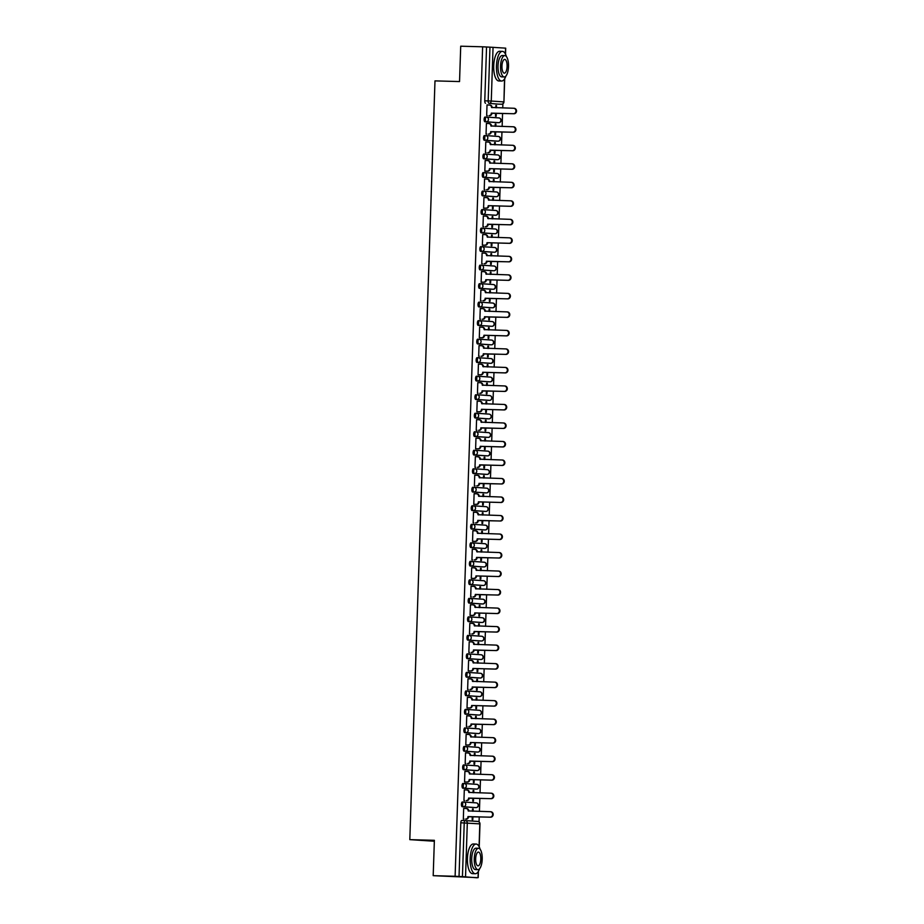 <?xml version="1.0" encoding="UTF-8"?>
<svg xmlns="http://www.w3.org/2000/svg" width="924" height="924" viewBox="0 0 924 924"><rect width="100%" height="100%" fill="white"/><g stroke="black" fill="none" stroke-linecap="round" stroke-linejoin="round"><path stroke-width="1.39" d="M462.37 801.963L462.393 801.963A2.379 0.889 91.6 0 0 462.37 801.963A2.379 0.889 91.6 0 0 461.423 804.284A2.379 0.889 91.6 0 0 462.231 806.71L463.444 806.744A2.379 0.889 -88.4 0 1 462.635 804.307A2.379 0.889 -88.4 0 1 463.582 801.997A2.379 0.889 -88.4 0 1 463.594 801.997A2.379 2.206 93.9 0 1 465.719 804.434A2.379 2.206 -86.1 0 1 463.444 806.744L475.941 807.611A2.379 2.206 -86.1 0 0 478.228 805.301A2.379 2.206 -86.1 0 0 476.103 802.864L463.767 802.009M462.993 783.46L463.005 783.46A2.379 0.889 91.6 0 0 462.993 783.46A2.379 0.889 91.6 0 0 462.035 785.77A2.379 0.889 91.6 0 0 462.843 788.207L464.056 788.23A2.379 0.889 -88.4 0 1 463.247 785.804A2.379 0.889 -88.4 0 1 464.195 783.483A2.379 0.889 -88.4 0 1 464.218 783.483A2.379 2.206 93.9 0 1 466.343 785.92A2.379 2.206 -86.1 0 1 464.056 788.23L476.565 789.096A2.379 0.889 -88.4 0 1 476.565 789.096A2.379 2.206 -86.1 0 0 476.807 784.349A2.379 2.206 -86.1 0 0 476.715 784.349L464.379 783.494M464.795 764.98L463.617 764.945A2.379 0.889 91.6 0 0 463.605 764.945A2.379 0.889 91.6 0 0 462.658 767.255A2.379 0.889 91.6 0 0 463.455 769.692L464.668 769.727A2.379 0.889 -88.4 0 1 463.86 767.29A2.379 0.889 -88.4 0 1 464.818 764.98A2.379 0.889 -88.4 0 1 464.83 764.98A2.379 2.206 93.9 0 1 466.955 767.405A2.379 2.206 -86.1 0 1 464.668 769.727L477.177 770.581A2.379 0.889 -88.4 0 1 477.188 770.581A2.379 0.889 -88.4 0 1 477.177 770.581A2.379 2.206 -86.1 0 0 477.419 765.846A2.379 2.206 -86.1 0 0 477.327 765.834L464.991 764.991M464.218 746.43L464.229 746.43A2.379 0.889 91.6 0 0 464.218 746.43A2.379 0.889 91.6 0 0 463.271 748.74A2.379 0.889 91.6 0 0 464.067 751.177L465.28 751.212A2.379 0.889 -88.4 0 1 464.483 748.775A2.379 0.889 -88.4 0 1 465.43 746.465A2.379 0.889 -88.4 0 1 465.442 746.465A2.379 2.206 93.9 0 1 467.567 748.902A2.379 2.206 -86.1 0 1 465.28 751.212L477.789 752.078A2.379 2.206 -86.1 0 0 478.031 747.331A2.379 2.206 -86.1 0 0 477.951 747.331L465.615 746.476M464.83 727.916L464.841 727.916A2.379 0.889 91.6 0 0 464.83 727.916A2.379 0.889 91.6 0 0 463.883 730.237A2.379 0.889 91.6 0 0 464.691 732.663L465.892 732.697A2.379 0.889 -88.4 0 1 465.095 730.26A2.379 0.889 -88.4 0 1 466.043 727.95A2.379 0.889 -88.4 0 1 466.054 727.95A2.379 2.206 93.9 0 1 468.179 730.387A2.379 2.206 -86.1 0 1 465.892 732.697L478.401 733.564A2.379 0.889 -88.4 0 1 478.401 733.564A2.379 2.206 -86.1 0 0 480.688 731.254A2.379 2.206 -86.1 0 0 478.563 728.817L466.227 727.962M466.643 709.436L465.453 709.413A2.379 0.889 91.6 0 0 465.442 709.413A2.379 0.889 91.6 0 0 464.495 711.723A2.379 0.889 91.6 0 0 465.303 714.16L466.516 714.183A2.379 0.889 -88.4 0 1 465.708 711.757A2.379 0.889 -88.4 0 1 466.655 709.436A2.379 0.889 -88.4 0 1 466.666 709.436A2.379 2.206 93.9 0 1 468.791 711.873A2.379 2.206 -86.1 0 1 466.516 714.183L479.013 715.049A2.379 0.889 -88.4 0 1 479.025 715.049A2.379 0.889 -88.4 0 1 479.013 715.049A2.379 2.206 -86.1 0 0 481.3 712.739A2.379 2.206 -86.1 0 0 479.175 710.302L466.839 709.447M466.054 690.898L466.077 690.898A2.379 0.889 91.6 0 0 466.054 690.898A2.379 0.889 91.6 0 0 465.107 693.208A2.379 0.889 91.6 0 0 465.915 695.645L467.128 695.68A2.379 0.889 -88.4 0 1 466.32 693.243A2.379 0.889 -88.4 0 1 467.267 690.933A2.379 0.889 -88.4 0 1 467.278 690.933A2.379 2.206 93.9 0 1 469.404 693.358A2.379 2.206 -86.1 0 1 467.128 695.68L479.625 696.534A2.379 2.206 -86.1 0 0 479.868 691.799A2.379 2.206 -86.1 0 0 479.787 691.787L467.452 690.944M466.678 672.383L466.689 672.383A2.379 0.889 91.6 0 0 466.678 672.383A2.379 0.889 91.6 0 0 465.719 674.693A2.379 0.889 91.6 0 0 466.528 677.13L467.74 677.165A2.379 0.889 -88.4 0 1 466.932 674.728A2.379 0.889 -88.4 0 1 467.879 672.418A2.379 0.889 -88.4 0 1 467.902 672.418A2.379 2.206 93.9 0 1 470.027 674.855A2.379 2.206 -86.1 0 1 467.74 677.165L480.249 678.02A2.379 0.889 -88.4 0 1 480.261 678.031A2.379 0.889 -88.4 0 1 480.249 678.02A2.379 2.206 -86.1 0 0 480.492 673.284A2.379 2.206 -86.1 0 0 480.399 673.273L468.064 672.429M468.48 653.903L467.301 653.869A2.379 0.889 91.6 0 0 467.29 653.869A2.379 0.889 91.6 0 0 466.343 656.179A2.379 0.889 91.6 0 0 467.14 658.616L468.353 658.65A2.379 0.889 -88.4 0 1 467.544 656.213A2.379 0.889 -88.4 0 1 468.503 653.903A2.379 0.889 -88.4 0 1 468.514 653.903A2.379 2.206 93.9 0 1 470.639 656.34A2.379 2.206 -86.1 0 1 468.353 658.65L480.861 659.517A2.379 0.889 -88.4 0 1 480.873 659.517A2.379 0.889 -88.4 0 1 480.861 659.517A2.379 2.206 -86.1 0 0 481.104 654.769A2.379 2.206 -86.1 0 0 481.011 654.769L468.676 653.915M467.902 635.354L467.914 635.354A2.379 0.889 91.6 0 0 467.902 635.354A2.379 0.889 91.6 0 0 466.955 637.676A2.379 0.889 91.6 0 0 467.752 640.101L468.965 640.136A2.379 0.889 -88.4 0 1 468.168 637.71A2.379 0.889 -88.4 0 1 469.115 635.389A2.379 0.889 -88.4 0 1 469.126 635.389A2.379 2.206 93.9 0 1 471.252 637.826A2.379 2.206 -86.1 0 1 468.965 640.136L481.473 641.002A2.379 0.889 -88.4 0 1 481.473 641.002A2.379 2.206 -86.1 0 0 483.76 638.692A2.379 2.206 -86.1 0 0 481.635 636.255L469.3 635.4M468.514 616.851L468.526 616.851A2.379 0.889 91.6 0 0 468.514 616.851A2.379 0.889 91.6 0 0 467.567 619.161A2.379 0.889 91.6 0 0 468.376 621.598L469.588 621.633A2.379 0.889 -88.4 0 1 468.78 619.196A2.379 0.889 -88.4 0 1 469.727 616.886A2.379 0.889 -88.4 0 1 469.738 616.886A2.379 2.206 93.9 0 1 471.864 619.311A2.379 2.206 -86.1 0 1 469.588 621.633L482.085 622.487A2.379 0.889 -88.4 0 1 482.097 622.487A2.379 0.889 -88.4 0 1 482.085 622.487A2.379 2.206 -86.1 0 0 482.328 617.752A2.379 2.206 -86.1 0 0 482.247 617.74L469.912 616.897M469.126 598.336L469.138 598.336A2.379 0.889 91.6 0 0 469.126 598.336A2.379 0.889 91.6 0 0 468.179 600.646A2.379 0.889 91.6 0 0 468.988 603.083L470.201 603.118A2.379 0.889 -88.4 0 1 469.392 600.681A2.379 0.889 -88.4 0 1 470.339 598.371A2.379 0.889 -88.4 0 1 470.351 598.371A2.379 2.206 93.9 0 1 472.476 600.808A2.379 2.206 -86.1 0 1 470.201 603.118L482.698 603.973A2.379 2.206 -86.1 0 0 482.94 599.237A2.379 2.206 -86.1 0 0 482.859 599.226L470.524 598.382M469.738 579.822L469.762 579.822A2.379 0.889 91.6 0 0 469.738 579.822A2.379 0.889 91.6 0 0 468.791 582.132A2.379 0.889 91.6 0 0 469.6 584.569L470.813 584.603A2.379 0.889 -88.4 0 1 470.004 582.166A2.379 0.889 -88.4 0 1 470.951 579.856A2.379 0.889 -88.4 0 1 470.963 579.856A2.379 2.206 93.9 0 1 473.088 582.293A2.379 2.206 -86.1 0 1 470.813 584.603L483.31 585.47A2.379 0.889 -88.4 0 1 483.31 585.47A2.379 2.206 -86.1 0 0 485.597 583.148A2.379 2.206 -86.1 0 0 483.471 580.722L471.136 579.868M471.552 561.342L470.374 561.307A2.379 0.889 91.6 0 0 470.362 561.307A2.379 0.889 91.6 0 0 469.404 563.628A2.379 0.889 91.6 0 0 470.212 566.054L471.425 566.089A2.379 0.889 -88.4 0 1 470.616 563.663A2.379 0.889 -88.4 0 1 471.563 561.342A2.379 0.889 -88.4 0 1 471.587 561.342A2.379 2.206 93.9 0 1 473.712 563.779A2.379 2.206 -86.1 0 1 471.425 566.089L483.933 566.955A2.379 0.889 -88.4 0 1 483.945 566.955A2.379 0.889 -88.4 0 1 483.933 566.955A2.379 2.206 -86.1 0 0 484.176 562.208A2.379 2.206 -86.1 0 0 484.084 562.208L471.748 561.353M470.974 542.804L470.986 542.804A2.379 0.889 91.6 0 0 470.974 542.804A2.379 0.889 91.6 0 0 470.027 545.114A2.379 0.889 91.6 0 0 470.824 547.551L472.037 547.586A2.379 0.889 -88.4 0 1 471.228 545.148A2.379 0.889 -88.4 0 1 472.187 542.827A2.379 0.889 -88.4 0 1 472.199 542.838A2.379 2.206 93.9 0 1 474.324 545.264A2.379 2.206 -86.1 0 1 472.037 547.586L484.546 548.44A2.379 2.206 -86.1 0 0 484.788 543.693A2.379 2.206 -86.1 0 0 484.696 543.693L472.36 542.85M471.587 524.289L471.598 524.289A2.379 0.889 91.6 0 0 471.587 524.289A2.379 0.889 91.6 0 0 470.639 526.599A2.379 0.889 91.6 0 0 471.436 529.036L472.649 529.071A2.379 0.889 -88.4 0 1 471.852 526.634A2.379 0.889 -88.4 0 1 472.799 524.324A2.379 0.889 -88.4 0 1 472.811 524.324A2.379 2.206 93.9 0 1 474.936 526.761A2.379 2.206 -86.1 0 1 472.649 529.071L485.158 529.926A2.379 0.889 -88.4 0 1 485.158 529.926A2.379 2.206 -86.1 0 0 485.4 525.19A2.379 2.206 -86.1 0 0 485.319 525.178L472.984 524.335M473.4 505.809L472.21 505.774A2.379 0.889 91.6 0 0 472.199 505.774A2.379 0.889 91.6 0 0 471.252 508.084A2.379 0.889 91.6 0 0 472.06 510.522L473.273 510.556A2.379 0.889 -88.4 0 1 472.464 508.119A2.379 0.889 -88.4 0 1 473.411 505.809A2.379 0.889 -88.4 0 1 473.423 505.809A2.379 2.206 93.9 0 1 475.548 508.246A2.379 2.206 -86.1 0 1 473.273 510.556L485.77 511.422A2.379 0.889 -88.4 0 1 485.77 511.422A2.379 2.206 -86.1 0 0 488.057 509.101A2.379 2.206 -86.1 0 0 485.932 506.675L473.596 505.821M472.811 487.26L472.822 487.26A2.379 0.889 91.6 0 0 472.811 487.26A2.379 0.889 91.6 0 0 471.864 489.581A2.379 0.889 91.6 0 0 472.672 492.007L473.885 492.042A2.379 0.889 -88.4 0 1 473.076 489.604A2.379 0.889 -88.4 0 1 474.024 487.294A2.379 0.889 -88.4 0 1 474.035 487.294A2.379 2.206 93.9 0 1 476.16 489.732A2.379 2.206 -86.1 0 1 473.885 492.042L486.382 492.908A2.379 2.206 -86.1 0 0 488.669 490.598A2.379 2.206 -86.1 0 0 486.544 488.161L474.208 487.306M473.423 468.757L473.446 468.757A2.379 0.889 91.6 0 0 473.423 468.757A2.379 0.889 91.6 0 0 472.476 471.067A2.379 0.889 91.6 0 0 473.284 473.504L474.497 473.527A2.379 0.889 -88.4 0 1 473.689 471.101A2.379 0.889 -88.4 0 1 474.636 468.78A2.379 0.889 -88.4 0 1 474.647 468.78A2.379 2.206 93.9 0 1 476.772 471.217A2.379 2.206 -86.1 0 1 474.497 473.527L486.994 474.393A2.379 0.889 -88.4 0 1 487.017 474.393A2.379 0.889 -88.4 0 1 486.994 474.393A2.379 2.206 -86.1 0 0 489.281 472.083A2.379 2.206 -86.1 0 0 487.156 469.646L474.821 468.803M474.047 450.242L474.058 450.242A2.379 0.889 91.6 0 0 474.047 450.242A2.379 0.889 91.6 0 0 473.088 452.552A2.379 0.889 91.6 0 0 473.897 454.989L475.109 455.024A2.379 0.889 -88.4 0 1 474.301 452.587A2.379 0.889 -88.4 0 1 475.248 450.277A2.379 0.889 -88.4 0 1 475.271 450.277A2.379 2.206 93.9 0 1 477.396 452.702A2.379 2.206 -86.1 0 1 475.109 455.024L487.618 455.878A2.379 0.889 -88.4 0 1 487.629 455.878A2.379 0.889 -88.4 0 1 487.618 455.878A2.379 2.206 -86.1 0 0 487.86 451.143A2.379 2.206 -86.1 0 0 487.768 451.131L475.433 450.288M474.659 431.727L474.67 431.727A2.379 0.889 91.6 0 0 474.659 431.727A2.379 0.889 91.6 0 0 473.712 434.037A2.379 0.889 91.6 0 0 474.509 436.474L475.721 436.509A2.379 0.889 -88.4 0 1 474.913 434.072A2.379 0.889 -88.4 0 1 475.872 431.762A2.379 0.889 -88.4 0 1 475.883 431.762A2.379 2.206 93.9 0 1 478.008 434.199A2.379 2.206 -86.1 0 1 475.721 436.509L488.23 437.375A2.379 0.889 -88.4 0 1 488.23 437.375A2.379 2.206 -86.1 0 0 488.473 432.628A2.379 2.206 -86.1 0 0 488.38 432.628L476.045 431.774M475.271 413.213L475.283 413.213A2.379 0.889 91.6 0 0 475.271 413.213A2.379 0.889 91.6 0 0 474.324 415.534A2.379 0.889 91.6 0 0 475.121 417.96L476.334 417.994A2.379 0.889 -88.4 0 1 475.537 415.557A2.379 0.889 -88.4 0 1 476.484 413.247A2.379 0.889 -88.4 0 1 476.495 413.247A2.379 2.206 93.9 0 1 478.62 415.684A2.379 2.206 -86.1 0 1 476.334 417.994L488.842 418.861A2.379 0.889 -88.4 0 1 488.854 418.861A2.379 0.889 -88.4 0 1 488.842 418.861A2.379 2.206 -86.1 0 0 491.129 416.551A2.379 2.206 -86.1 0 0 489.004 414.114L476.668 413.259M475.883 394.71L475.895 394.71A2.379 0.889 91.6 0 0 475.883 394.71A2.379 0.889 91.6 0 0 474.936 397.02A2.379 0.889 91.6 0 0 475.744 399.457L476.957 399.48A2.379 0.889 -88.4 0 1 476.149 397.054A2.379 0.889 -88.4 0 1 477.096 394.733A2.379 0.889 -88.4 0 1 477.107 394.733A2.379 2.206 93.9 0 1 479.233 397.17A2.379 2.206 -86.1 0 1 476.957 399.48L489.454 400.346A2.379 2.206 -86.1 0 0 491.741 398.036A2.379 2.206 -86.1 0 0 489.616 395.599L477.281 394.744M476.495 376.195L476.507 376.195A2.379 0.889 91.6 0 0 476.495 376.195A2.379 0.889 91.6 0 0 475.548 378.505A2.379 0.889 91.6 0 0 476.357 380.942L477.569 380.977A2.379 0.889 -88.4 0 1 476.761 378.54A2.379 0.889 -88.4 0 1 477.708 376.23A2.379 0.889 -88.4 0 1 477.72 376.23A2.379 2.206 93.9 0 1 479.845 378.655A2.379 2.206 -86.1 0 1 477.569 380.977L490.067 381.831A2.379 0.889 -88.4 0 1 490.067 381.831A2.379 2.206 -86.1 0 0 490.309 377.096A2.379 2.206 -86.1 0 0 490.228 377.084L477.893 376.241M478.309 357.715L477.131 357.68A2.379 0.889 91.6 0 0 477.107 357.68A2.379 0.889 91.6 0 0 476.16 359.99A2.379 0.889 91.6 0 0 476.969 362.427L478.182 362.462A2.379 0.889 -88.4 0 1 477.373 360.025A2.379 0.889 -88.4 0 1 478.32 357.715A2.379 0.889 -88.4 0 1 478.343 357.715A2.379 2.206 93.9 0 1 480.457 360.152A2.379 2.206 -86.1 0 1 478.182 362.462L490.69 363.317A2.379 0.889 -88.4 0 1 490.702 363.328A2.379 0.889 -88.4 0 1 490.69 363.317A2.379 2.206 -86.1 0 0 490.921 358.581A2.379 2.206 -86.1 0 0 490.84 358.57L478.505 357.727M477.731 339.166L477.743 339.166A2.379 0.889 91.6 0 0 477.731 339.166A2.379 0.889 91.6 0 0 476.772 341.476A2.379 0.889 91.6 0 0 477.581 343.913L478.794 343.947A2.379 0.889 -88.4 0 1 477.985 341.51A2.379 0.889 -88.4 0 1 478.932 339.2A2.379 0.889 -88.4 0 1 478.955 339.2A2.379 2.206 93.9 0 1 481.081 341.637A2.379 2.206 -86.1 0 1 478.794 343.947L491.302 344.814A2.379 2.206 -86.1 0 0 491.545 340.067A2.379 2.206 -86.1 0 0 491.452 340.067L479.117 339.212M478.343 320.651L479.556 320.686L478.355 320.663A2.379 0.889 91.6 0 0 478.343 320.651A2.379 0.889 91.6 0 0 477.396 322.973A2.379 0.889 91.6 0 0 478.193 325.398L479.406 325.433A2.379 0.889 -88.4 0 1 478.609 323.007A2.379 0.889 -88.4 0 1 479.556 320.686A2.379 0.889 -88.4 0 1 479.568 320.686A2.379 2.206 93.9 0 1 481.693 323.123A2.379 2.206 -86.1 0 1 479.406 325.433L491.914 326.299A2.379 0.889 -88.4 0 1 491.914 326.299A2.379 2.206 -86.1 0 0 492.157 321.552A2.379 2.206 -86.1 0 0 492.065 321.552L479.729 320.697M480.157 302.183L478.967 302.148A2.379 0.889 91.6 0 0 478.955 302.148A2.379 0.889 91.6 0 0 478.008 304.458A2.379 0.889 91.6 0 0 478.805 306.895L480.018 306.93A2.379 0.889 -88.4 0 1 479.221 304.493A2.379 0.889 -88.4 0 1 480.168 302.183A2.379 0.889 -88.4 0 1 480.18 302.183A2.379 2.206 93.9 0 1 482.305 304.608A2.379 2.206 -86.1 0 1 480.018 306.93L492.527 307.784A2.379 0.889 -88.4 0 1 492.527 307.784A2.379 2.206 -86.1 0 0 492.769 303.049A2.379 2.206 -86.1 0 0 492.688 303.037L480.353 302.194M479.568 283.633L479.579 283.633A2.379 0.889 91.6 0 0 479.568 283.633A2.379 0.889 91.6 0 0 478.62 285.943A2.379 0.889 91.6 0 0 479.429 288.38L480.642 288.415A2.379 0.889 -88.4 0 1 479.833 285.978A2.379 0.889 -88.4 0 1 480.78 283.668A2.379 0.889 -88.4 0 1 480.792 283.668A2.379 2.206 93.9 0 1 482.917 286.105A2.379 2.206 -86.1 0 1 480.642 288.415L493.139 289.27A2.379 0.889 -88.4 0 1 493.139 289.27A2.379 2.206 -86.1 0 0 493.381 284.534A2.379 2.206 -86.1 0 0 493.301 284.523L480.965 283.68M480.18 265.119L480.191 265.119A2.379 0.889 91.6 0 0 480.18 265.119A2.379 0.889 91.6 0 0 479.233 267.429A2.379 0.889 91.6 0 0 480.041 269.866L481.254 269.9A2.379 0.889 -88.4 0 1 480.445 267.463A2.379 0.889 -88.4 0 1 481.392 265.153A2.379 0.889 -88.4 0 1 481.404 265.153A2.379 2.206 93.9 0 1 483.529 267.59A2.379 2.206 -86.1 0 1 481.254 269.9L493.751 270.767A2.379 0.889 -88.4 0 1 493.774 270.767A2.379 0.889 -88.4 0 1 493.751 270.767A2.379 2.206 -86.1 0 0 496.038 268.445A2.379 2.206 -86.1 0 0 493.913 266.02L481.577 265.165M480.792 246.604L480.815 246.604A2.379 0.889 91.6 0 0 480.792 246.604A2.379 0.889 91.6 0 0 479.845 248.926A2.379 0.889 91.6 0 0 480.653 251.351L481.866 251.386A2.379 0.889 -88.4 0 1 481.058 248.96A2.379 0.889 -88.4 0 1 482.005 246.639A2.379 0.889 -88.4 0 1 482.028 246.639A2.379 2.206 93.9 0 1 484.141 249.076A2.379 2.206 -86.1 0 1 481.866 251.386L494.375 252.252A2.379 0.889 -88.4 0 1 494.375 252.252A2.379 2.206 -86.1 0 0 494.606 247.505A2.379 2.206 -86.1 0 0 494.525 247.505L482.189 246.65M481.416 228.101L481.427 228.101A2.379 0.889 91.6 0 0 481.416 228.101A2.379 0.889 91.6 0 0 480.457 230.411A2.379 0.889 91.6 0 0 481.265 232.848L482.478 232.883A2.379 0.889 -88.4 0 1 481.67 230.446A2.379 0.889 -88.4 0 1 482.628 228.124A2.379 0.889 -88.4 0 1 482.64 228.136A2.379 2.206 93.9 0 1 484.765 230.561A2.379 2.206 -86.1 0 1 482.478 232.883L494.987 233.737A2.379 0.889 -88.4 0 1 494.987 233.737A2.379 2.206 -86.1 0 0 495.229 228.99A2.379 2.206 -86.1 0 0 495.137 228.99L482.802 228.147M483.217 209.621L482.039 209.586A2.379 0.889 91.6 0 0 482.028 209.586A2.379 0.889 91.6 0 0 481.081 211.896A2.379 0.889 91.6 0 0 481.878 214.333L483.09 214.368A2.379 0.889 -88.4 0 1 482.293 211.931A2.379 0.889 -88.4 0 1 483.24 209.621A2.379 0.889 -88.4 0 1 483.252 209.621A2.379 2.206 93.9 0 1 485.377 212.058A2.379 2.206 -86.1 0 1 483.09 214.368L495.599 215.223A2.379 0.889 -88.4 0 1 495.599 215.223A2.379 2.206 -86.1 0 0 495.841 210.487A2.379 2.206 -86.1 0 0 495.749 210.476L483.414 209.632M482.64 191.072L482.651 191.072A2.379 0.889 91.6 0 0 482.64 191.072A2.379 0.889 91.6 0 0 481.693 193.382A2.379 0.889 91.6 0 0 482.49 195.819L483.702 195.853A2.379 0.889 -88.4 0 1 482.906 193.416A2.379 0.889 -88.4 0 1 483.853 191.106A2.379 0.889 -88.4 0 1 483.864 191.106A2.379 2.206 93.9 0 1 485.989 193.543A2.379 2.206 -86.1 0 1 483.702 195.853L496.211 196.72A2.379 2.206 -86.1 0 0 498.498 194.398A2.379 2.206 -86.1 0 0 496.373 191.973L484.037 191.118M483.252 172.557L483.264 172.557A2.379 0.889 91.6 0 0 483.252 172.557A2.379 0.889 91.6 0 0 482.305 174.879A2.379 0.889 91.6 0 0 483.113 177.304L484.326 177.339A2.379 0.889 -88.4 0 1 483.518 174.902A2.379 0.889 -88.4 0 1 484.465 172.592A2.379 0.889 -88.4 0 1 484.476 172.592A2.379 2.206 93.9 0 1 486.602 175.029A2.379 2.206 -86.1 0 1 484.326 177.339L496.823 178.205A2.379 0.889 -88.4 0 1 496.823 178.205A2.379 2.206 -86.1 0 0 499.11 175.895A2.379 2.206 -86.1 0 0 496.985 173.458L484.65 172.603M485.065 154.077L483.876 154.054A2.379 0.889 91.6 0 0 483.864 154.054A2.379 0.889 91.6 0 0 482.917 156.364A2.379 0.889 91.6 0 0 483.726 158.801L484.938 158.824A2.379 0.889 -88.4 0 1 484.13 156.399A2.379 0.889 -88.4 0 1 485.077 154.077A2.379 0.889 -88.4 0 1 485.088 154.077A2.379 2.206 93.9 0 1 487.214 156.514A2.379 2.206 -86.1 0 1 484.938 158.824L497.435 159.69A2.379 0.889 -88.4 0 1 497.435 159.69A2.379 2.206 -86.1 0 0 499.722 157.38A2.379 2.206 -86.1 0 0 497.597 154.943L485.262 154.1M484.476 135.539L484.499 135.539A2.379 0.889 91.6 0 0 484.476 135.539A2.379 0.889 91.6 0 0 483.529 137.849A2.379 0.889 91.6 0 0 484.338 140.286L485.55 140.321A2.379 0.889 -88.4 0 1 484.742 137.884A2.379 0.889 -88.4 0 1 485.689 135.574A2.379 0.889 -88.4 0 1 485.712 135.574A2.379 2.206 93.9 0 1 487.826 137.999A2.379 2.206 -86.1 0 1 485.55 140.321L498.059 141.176A2.379 2.206 -86.1 0 0 498.29 136.44A2.379 2.206 -86.1 0 0 498.209 136.429L485.874 135.585M485.1 117.025L485.112 117.025A2.379 0.889 91.6 0 0 485.1 117.025A2.379 0.889 91.6 0 0 484.141 119.335A2.379 0.889 91.6 0 0 484.95 121.772L486.163 121.806A2.379 0.889 -88.4 0 1 485.354 119.369A2.379 0.889 -88.4 0 1 486.313 117.059A2.379 0.889 -88.4 0 1 486.324 117.059A2.379 2.206 93.9 0 1 488.45 119.496A2.379 2.206 -86.1 0 1 486.163 121.806L498.671 122.673A2.379 0.889 -88.4 0 1 498.671 122.673A2.379 2.206 -86.1 0 0 498.914 117.925A2.379 2.206 -86.1 0 0 498.821 117.925L486.486 117.071M433.194 875.675L434.372 840.309L409.806 839.639L434.985 80.885L459.54 81.566L460.718 46.2L482.628 46.801L455.116 876.275L433.194 875.675L477.211 877.638M479.059 821.921L479.233 816.885M479.417 811.411L479.845 798.382M480.03 792.896L480.457 779.868M480.642 774.381L481.069 761.353M481.254 755.867L481.681 742.838M481.866 737.364L482.305 724.324M482.478 718.849L482.917 705.821M483.102 700.334L483.529 687.306M483.714 681.82L484.141 668.791M484.326 663.305L484.753 650.277M484.938 644.802L485.377 631.773M485.55 626.287L485.989 613.259M486.163 607.773L486.602 594.744M486.786 589.258L487.214 576.23M487.398 570.755L487.826 557.726M488.011 552.24L488.438 539.212M488.623 533.726L489.062 520.697M489.235 515.211L489.674 502.182M489.847 496.708L490.286 483.679M490.471 478.193L490.898 465.165M491.083 459.678L491.51 446.65M491.695 441.164L492.122 428.135M492.307 422.661L492.746 409.621M492.919 404.146L493.358 391.118M493.532 385.631L493.97 372.603M494.155 367.117L494.583 354.088M494.767 348.602L495.195 335.574M495.38 330.099L495.807 317.071M495.992 311.584L496.431 298.556M496.604 293.07L497.043 280.041M497.216 274.555L497.655 261.527M497.84 256.052L498.267 243.024M498.452 237.537L498.879 224.509M499.064 219.023L499.491 205.994M499.676 200.508L500.115 187.48M500.288 182.005L500.727 168.977M500.9 163.49L501.339 150.462M501.524 144.976L501.951 131.947M502.136 126.461L502.564 113.433M502.748 107.958L502.887 103.811M434.338 841.233L409.806 839.639M477.211 877.8L462.439 876.645L464.229 822.88A2.379 0.889 -88.4 0 1 465.176 820.57A2.379 0.889 -88.4 0 1 465.188 820.57L461.769 820.477A2.379 0.889 -88.4 0 1 461.769 820.477L465.176 820.57A2.379 2.206 -86.1 0 1 465.269 820.581A2.379 2.379 0 0 0 465.176 820.57M455.116 876.275L462.439 876.645M493.046 47.286L491.268 101.039L503.765 101.906A2.379 2.206 93.9 0 1 501.489 104.216A2.379 0.889 -88.4 0 1 501.489 104.216A2.379 0.889 -88.4 0 1 501.501 104.216L498.071 104.123A2.379 0.889 -88.4 0 1 498.071 104.123A2.379 0.889 -88.4 0 1 498.082 104.123L488.981 103.349A2.379 0.889 -88.4 0 1 488.172 100.924L489.963 47.159L505.717 48.164L505.52 54.181M489.963 47.159L482.628 46.801M487.676 104.99L487.017 104.932L486.659 115.581L487.329 115.569M495.599 113.248L495.495 116.193L496.165 116.239L496.257 113.259M495.83 126.288L495.899 124.07L495.241 124.059L495.16 126.276M495.899 124.07L495.241 124.024M486.717 134.084L486.047 134.095L486.405 123.423L488.761 123.539A2.379 2.206 -86.1 0 1 488.842 123.55L489.42 123.585A2.379 2.206 93.9 0 1 491.452 126.022L491.452 126.172M494.987 131.751L494.883 134.708L495.553 134.754L495.645 131.774M495.218 144.802L495.287 142.585L494.629 142.562M495.287 142.585L494.629 142.539L494.548 144.791M486.451 142.007L485.793 141.961L485.435 152.61L486.105 152.599M486.451 141.973L485.793 141.926M494.375 150.266L494.271 153.222L494.929 153.268L495.033 150.289M494.606 163.317L494.675 161.099L494.017 161.076L493.936 163.294M494.675 161.099L494.017 161.053M485.839 160.522L487.526 160.568A2.379 2.206 -86.1 0 1 487.618 160.568L488.184 160.614A2.379 2.206 93.9 0 1 490.228 163.04L490.228 163.19M485.839 160.487L485.169 160.441L484.823 171.125L485.481 171.102M493.751 168.78L493.659 171.725L494.317 171.772L494.421 168.803M493.982 181.832L494.063 179.614L493.393 179.591M494.063 179.614L493.393 179.568L493.324 181.809M484.557 178.956L485.227 179.002L484.557 178.979L484.211 189.639L484.869 189.616M493.139 187.295L493.046 190.24L493.705 190.286L493.809 187.306M493.37 200.335L493.451 198.117L492.781 198.106L492.711 200.323M493.451 198.117L492.781 198.071M484.603 197.551L486.301 197.597A2.379 2.206 -86.1 0 1 486.382 197.597L486.96 197.632A2.379 2.206 93.9 0 1 489.004 200.069L488.992 200.219M484.615 197.517L483.945 197.47L483.587 208.143L484.257 208.131M492.527 205.809L492.434 208.755L493.093 208.801L493.197 205.821M492.758 218.849L492.827 216.632L492.169 216.609M492.827 216.632L492.169 216.586L492.099 218.838M483.333 215.973L483.991 216.02L483.333 216.008L482.975 226.657L483.645 226.646M491.914 224.313L491.811 227.269L492.48 227.316L492.573 224.336M492.146 237.364L492.215 235.146L491.556 235.123L491.476 237.341M492.215 235.146L491.556 235.1M483.379 234.569L485.077 234.615A2.379 2.206 -86.1 0 1 485.158 234.615L485.735 234.661A2.379 2.206 93.9 0 1 487.768 237.087L487.768 237.249M483.379 234.534L482.721 234.488L482.363 245.172L483.033 245.149M491.302 242.827L491.198 245.784L491.868 245.83L491.961 242.85M491.533 255.879L491.603 253.661L490.944 253.638L490.863 255.856M491.603 253.661L490.944 253.615M482.109 253.003L482.767 253.049L482.109 253.026L481.751 263.687L482.42 263.663M490.69 261.342L490.586 264.287L491.245 264.333L491.349 261.353M490.921 274.382L490.991 272.164L490.321 272.153M490.991 272.164L490.332 272.118L490.251 274.37M482.155 271.598L481.485 271.541L481.138 282.19L481.797 282.178M482.155 271.564L481.485 271.517M490.067 279.857L489.974 282.802L490.632 282.848L490.736 279.868M490.298 292.896L490.378 290.679L489.708 290.667L489.639 292.885M490.378 290.679L489.708 290.633M481.185 300.693L480.526 300.704L480.873 290.021L483.229 290.148A2.379 2.206 -86.1 0 1 483.321 290.159L483.887 290.194A2.379 2.206 93.9 0 1 485.932 292.619L485.92 292.781M489.454 298.36L489.362 301.316L490.02 301.363L490.124 298.383M489.685 311.411L489.766 309.193L489.096 309.17M489.766 309.193L489.096 309.147L489.027 311.388M480.919 308.616L480.261 308.57L479.903 319.219L480.572 319.207M480.919 308.581L480.261 308.535M488.842 316.874L488.75 319.831L489.408 319.877L489.501 316.897M489.073 329.926L489.142 327.708L488.484 327.685L488.415 329.903M489.142 327.708L488.484 327.662M480.307 327.131L482.005 327.177A2.379 2.206 -86.1 0 1 482.085 327.177L482.663 327.223A2.379 2.206 93.9 0 1 484.707 329.649L484.696 329.799M480.307 327.096L479.648 327.05L479.29 337.734L479.96 337.71M488.23 335.389L488.126 338.334L488.796 338.38L488.888 335.4M488.461 348.44L488.53 346.211L487.872 346.2M488.53 346.211L487.872 346.165L487.791 348.417M479.036 345.564L479.695 345.611L479.036 345.588L478.678 356.237L479.348 356.225M487.618 353.904L487.514 356.849L488.184 356.895L488.276 353.915M487.849 366.943L487.918 364.726L487.26 364.714L487.179 366.932M487.918 364.726L487.26 364.68M479.082 364.148L480.78 364.195A2.379 2.206 -86.1 0 1 480.861 364.206L481.439 364.241A2.379 2.206 93.9 0 1 483.471 366.678L483.471 366.828M479.082 364.114L478.424 364.079L478.066 374.751L478.724 374.74M487.006 372.407L486.902 375.363L487.56 375.41L487.664 372.43M487.237 385.458L487.306 383.241L486.636 383.217M487.306 383.241L486.648 383.194L486.567 385.435M477.8 382.582L478.47 382.628L477.8 382.617L477.454 393.266L478.112 393.254M486.382 390.921L486.29 393.878L486.948 393.924L487.052 390.944M486.613 403.973L486.694 401.755L486.024 401.732L485.955 403.95M486.694 401.755L486.024 401.709M477.858 401.178L479.544 401.224A2.379 2.206 -86.1 0 1 479.637 401.224L480.203 401.27A2.379 2.206 93.9 0 1 482.247 403.696L482.236 403.846M477.858 401.143L477.188 401.097L476.842 411.781L477.5 411.757M485.77 409.436L485.678 412.381L486.336 412.427L486.44 409.447M486.001 422.487L486.082 420.258L485.412 420.247L485.343 422.464M486.082 420.258L485.412 420.224M476.576 419.612L477.234 419.658L476.576 419.635L476.218 430.284L476.888 430.272M485.158 427.951L485.065 430.896L485.724 430.942L485.816 427.962M485.389 440.991L485.458 438.773L484.8 438.761M485.458 438.773L484.8 438.727L484.73 440.979M476.622 438.195L475.964 438.149L475.606 448.798L476.276 448.787M476.622 438.172L475.964 438.126M484.546 446.454L484.442 449.411L485.112 449.457L485.204 446.477M484.777 459.505L484.846 457.288L484.188 457.264L484.107 459.494M484.846 457.288L484.188 457.241M475.664 467.301L474.994 467.313L475.352 456.629L477.708 456.756A2.379 2.206 -86.1 0 1 477.789 456.768L478.366 456.803A2.379 2.206 93.9 0 1 480.399 459.228L480.399 459.39M483.933 464.968L483.829 467.925L484.499 467.971L484.592 464.991M484.164 478.02L484.234 475.802L483.575 475.779M484.234 475.802L483.575 475.756L483.495 477.997M475.398 475.225L474.74 475.167L474.382 485.828L475.04 485.805M475.398 475.19L474.74 475.144M483.321 483.483L483.217 486.428L483.876 486.474L483.98 483.506M483.552 496.534L483.622 494.317L482.952 494.294L482.882 496.511M483.622 494.317L482.963 494.271M474.786 493.739L476.472 493.786A2.379 2.206 -86.1 0 1 476.565 493.786L477.131 493.832A2.379 2.206 93.9 0 1 479.175 496.257L479.175 496.407M474.786 493.705L474.116 493.659L473.769 504.342L474.428 504.319M482.698 501.998L482.605 504.943L483.264 504.989L483.368 502.009M482.929 515.038L483.009 512.82L482.34 512.808M483.009 512.82L482.34 512.774L482.27 515.026M473.504 512.173L474.174 512.219L473.504 512.196L473.157 522.845L473.816 522.834M482.085 520.512L481.993 523.458L482.651 523.504L482.755 520.524M482.316 533.552L482.397 531.335L481.727 531.312L481.658 533.541M482.397 531.335L481.727 531.288M473.55 530.757L475.248 530.803A2.379 2.206 -86.1 0 1 475.329 530.815L475.906 530.85A2.379 2.206 93.9 0 1 477.951 533.275L477.939 533.437M473.55 530.722L472.892 530.676L472.534 541.36L473.204 541.348M481.473 539.015L481.381 541.972L482.039 542.018L482.132 539.038M481.704 552.067L481.774 549.849L481.115 549.826M481.774 549.849L481.115 549.803L481.046 552.044M472.279 549.191L472.938 549.237L472.279 549.226L471.921 559.875L472.591 559.852M480.861 557.53L480.757 560.487L481.427 560.533L481.519 557.553M481.092 570.582L481.161 568.364L480.503 568.341L480.422 570.558M481.161 568.364L480.503 568.318M472.326 567.786L474.024 567.833A2.379 2.206 -86.1 0 1 474.104 567.833L474.682 567.879A2.379 2.206 93.9 0 1 476.715 570.304L476.715 570.454M472.326 567.752L471.667 567.706L471.309 578.389L471.979 578.366M480.249 576.045L480.145 578.99L480.815 579.036L480.907 576.056M480.48 589.085L480.549 586.867L479.891 586.856M480.549 586.867L479.891 586.821L479.81 589.073M471.055 586.22L471.714 586.266L471.044 586.243L470.697 596.892L471.356 596.881M479.625 594.559L479.533 597.505L480.191 597.551L480.295 594.571M479.868 607.599L479.937 605.382L479.267 605.37M479.937 605.382L479.279 605.336L479.198 607.588M471.101 604.804L470.432 604.758M471.101 604.77L470.432 604.723L470.085 615.407L470.743 615.396M479.013 613.062L478.921 616.019L479.579 616.065L479.683 613.086M479.244 626.114L479.325 623.896L478.655 623.873L478.586 626.091M479.325 623.896L478.655 623.85M470.131 633.91L469.473 633.922L469.819 623.238L472.176 623.365A2.379 2.206 -86.1 0 1 472.256 623.365L472.834 623.411A2.379 2.206 93.9 0 1 474.878 625.837L474.867 625.998M478.401 631.577L478.309 634.534L478.967 634.58L479.071 631.6M478.632 644.629L478.713 642.411L478.043 642.388M478.713 642.411L478.043 642.365L477.974 644.606M469.866 641.834L469.207 641.776L468.849 652.436L469.519 652.413M469.866 641.799L469.207 641.753M477.789 650.092L477.696 653.037L478.355 653.083L478.447 650.103M478.02 663.143L478.089 660.914L477.431 660.903L477.362 663.12M478.089 660.914L477.431 660.868M469.253 660.348L470.951 660.394A2.379 2.206 -86.1 0 1 471.032 660.394L471.61 660.429A2.379 2.206 93.9 0 1 473.642 662.866L473.642 663.016M469.253 660.314L468.595 660.267L468.237 670.939L468.907 670.928M477.177 668.606L477.073 671.552L477.743 671.598L477.835 668.618M477.408 681.646L477.477 679.429L476.819 679.417M477.477 679.429L476.819 679.383L476.738 681.635M468.641 678.851L467.983 678.805L467.625 689.454L468.295 689.443M468.641 678.817L467.983 678.782M476.565 687.11L476.461 690.066L477.131 690.113L477.223 687.133M476.796 700.161L476.865 697.943L476.207 697.92L476.126 700.138M476.865 697.943L476.207 697.897M468.029 697.366L469.715 697.412A2.379 2.206 -86.1 0 1 469.808 697.424L470.385 697.458A2.379 2.206 93.9 0 1 472.418 699.884L472.418 700.046M468.029 697.331L467.371 697.285L467.013 707.969L467.671 707.957M475.941 705.624L475.848 708.581L476.507 708.627L476.611 705.647M476.183 718.676L476.253 716.458L475.583 716.435M476.253 716.458L475.594 716.412L475.514 718.653M466.747 715.8L467.417 715.846L466.747 715.823L466.401 726.483L467.059 726.46M475.329 724.139L475.236 727.084L475.895 727.13L475.999 724.15M475.56 737.19L475.641 734.961L474.971 734.95L474.901 737.167M475.641 734.961L474.971 734.926M466.805 734.395L468.491 734.441A2.379 2.206 -86.1 0 1 468.572 734.441L469.149 734.476A2.379 2.206 93.9 0 1 471.194 736.913L471.182 737.063M466.805 734.361L466.135 734.314L465.788 744.987L466.447 744.975M474.717 742.653L474.624 745.599L475.283 745.645L475.386 742.665M474.948 755.693L475.028 753.476L474.358 753.464M475.028 753.476L474.358 753.43L474.289 755.682M465.523 752.829L466.181 752.875L465.523 752.852L465.165 763.501L465.835 763.49M474.104 761.157L474 764.113L474.67 764.16L474.763 761.18M474.335 774.208L474.405 771.99L473.746 771.967L473.677 774.197M474.405 771.99L473.746 771.944M465.569 771.413L464.911 771.367M465.569 771.378L464.911 771.332L464.553 782.016L465.222 782.004M473.492 779.671L473.388 782.628L474.058 782.674L474.151 779.694M473.723 792.723L473.793 790.505L473.134 790.482L473.053 792.7M473.793 790.505L473.134 790.459M464.298 789.847L464.957 789.893L464.298 789.87L463.94 800.531L464.61 800.507M472.88 798.186L472.776 801.131L473.446 801.177L473.538 798.209M473.111 811.237L473.18 809.02L472.522 808.997M473.18 809.02L472.522 808.974L472.441 811.214M464.345 808.442L463.675 808.385L463.328 819.045L463.987 819.022M464.345 808.408L463.686 808.361M474.751 807.576L475.964 807.611A2.379 0.889 -88.4 0 1 475.964 807.611A2.379 0.889 -88.4 0 1 475.941 807.611L474.74 807.576A2.379 0.889 91.6 0 0 474.763 807.576A2.379 0.889 91.6 0 0 474.751 807.576L462.231 806.71M475.375 789.061A2.379 0.889 91.6 0 1 475.363 789.061A2.379 0.889 91.6 0 0 475.363 789.061L462.843 788.207M475.976 770.547L475.964 770.547A2.379 0.889 91.6 0 0 475.987 770.547A2.379 0.889 91.6 0 0 475.976 770.547L463.455 769.692M476.576 752.044L477.789 752.078A2.379 0.889 -88.4 0 0 477.8 752.078A2.379 0.889 -88.4 0 1 477.8 752.078L476.588 752.044A2.379 0.889 91.6 0 0 476.599 752.044A2.379 0.889 91.6 0 1 476.576 752.044L464.067 751.177M477.223 733.529A2.379 0.889 91.6 0 1 477.2 733.529A2.379 0.889 91.6 0 0 477.2 733.529L464.691 732.663M477.824 715.014L477.8 715.014A2.379 0.889 91.6 0 0 477.835 715.014A2.379 0.889 91.6 0 0 477.824 715.014L465.303 714.16M478.424 696.5L479.625 696.534A2.379 0.889 -88.4 0 0 479.648 696.534L478.436 696.5A2.379 0.889 91.6 0 0 478.447 696.5A2.379 0.889 91.6 0 1 478.424 696.5L465.915 695.645M479.048 677.997L479.036 677.997A2.379 0.889 91.6 0 0 479.059 677.997A2.379 0.889 91.6 0 0 479.048 677.997L466.528 677.13M479.66 659.482L479.648 659.482A2.379 0.889 91.6 0 0 479.672 659.482A2.379 0.889 91.6 0 0 479.66 659.482L467.14 658.616M480.284 640.967A2.379 0.889 91.6 0 1 480.272 640.967A2.379 0.889 91.6 0 0 480.272 640.967L467.752 640.101M480.884 622.453L480.873 622.453A2.379 0.889 91.6 0 0 480.907 622.453A2.379 0.889 91.6 0 0 480.884 622.453L468.376 621.598M481.485 603.949L482.698 603.973A2.379 0.889 -88.4 0 0 482.709 603.973L481.508 603.949A2.379 0.889 91.6 0 0 481.519 603.949A2.379 0.889 91.6 0 1 481.485 603.949L468.988 603.083M482.132 585.435A2.379 0.889 91.6 0 1 482.12 585.435A2.379 0.889 91.6 0 0 482.12 585.435L469.6 584.569M482.732 566.92L482.721 566.92A2.379 0.889 91.6 0 0 482.744 566.92A2.379 0.889 91.6 0 0 482.732 566.92L470.212 566.054M483.333 548.406L484.546 548.44A2.379 0.889 -88.4 0 0 484.557 548.44L483.344 548.406A2.379 0.889 91.6 0 0 483.356 548.406A2.379 0.889 91.6 0 1 483.333 548.406L470.824 547.551M483.957 529.902L485.169 529.926L483.945 529.891A2.379 0.889 91.6 0 0 483.968 529.902A2.379 0.889 91.6 0 0 483.957 529.902L471.436 529.036M484.569 511.388L484.557 511.388A2.379 0.889 91.6 0 0 484.592 511.388A2.379 0.889 91.6 0 0 484.569 511.388L472.06 510.522M485.169 492.873L486.382 492.908A2.379 0.889 -88.4 0 0 486.405 492.908A2.379 0.889 -88.4 0 1 486.405 492.908L485.192 492.873A2.379 0.889 91.6 0 0 485.204 492.873A2.379 0.889 91.6 0 1 485.169 492.873L472.672 492.007M485.805 474.358L485.793 474.358A2.379 0.889 91.6 0 0 485.816 474.358A2.379 0.889 91.6 0 0 485.805 474.358L473.284 473.504M486.417 455.844L486.405 455.844A2.379 0.889 91.6 0 0 486.428 455.844A2.379 0.889 91.6 0 0 486.417 455.844L473.897 454.989M487.04 437.341A2.379 0.889 91.6 0 1 487.029 437.341A2.379 0.889 91.6 0 0 487.029 437.341L474.509 436.474M487.641 418.826L487.629 418.826A2.379 0.889 91.6 0 0 487.653 418.826A2.379 0.889 91.6 0 0 487.641 418.826L475.121 417.96M488.242 400.311L489.454 400.346A2.379 0.889 -88.4 0 0 489.466 400.346L488.253 400.311A2.379 0.889 91.6 0 0 488.276 400.311A2.379 0.889 91.6 0 1 488.242 400.311L475.744 399.457M488.888 381.797A2.379 0.889 91.6 0 1 488.877 381.797A2.379 0.889 91.6 0 0 488.877 381.797L476.357 380.942M489.489 363.294L489.477 363.294A2.379 0.889 91.6 0 0 489.501 363.294A2.379 0.889 91.6 0 0 489.489 363.294L476.969 362.427M490.09 344.779L491.302 344.814A2.379 0.889 -88.4 0 0 491.314 344.814L490.101 344.779A2.379 0.889 91.6 0 0 490.113 344.779A2.379 0.889 91.6 0 1 490.09 344.779L477.581 343.913M490.713 326.264L490.702 326.264A2.379 0.889 91.6 0 0 490.725 326.264A2.379 0.889 91.6 0 0 490.713 326.264L478.193 325.398M491.325 307.75L491.314 307.75A2.379 0.889 91.6 0 0 491.337 307.75A2.379 0.889 91.6 0 0 491.325 307.75L478.805 306.895M491.961 289.247A2.379 0.889 91.6 0 1 491.938 289.247A2.379 0.889 91.6 0 0 491.938 289.247L479.429 288.38M492.561 270.732L492.538 270.732A2.379 0.889 91.6 0 0 492.573 270.732A2.379 0.889 91.6 0 0 492.561 270.732L480.041 269.866M493.173 252.217L493.162 252.217A2.379 0.889 91.6 0 0 493.185 252.217A2.379 0.889 91.6 0 0 493.173 252.217L480.653 251.351M493.797 233.703A2.379 0.889 91.6 0 1 493.786 233.703A2.379 0.889 91.6 0 0 493.786 233.703L481.265 232.848M494.398 215.2L495.611 215.223L494.386 215.188A2.379 0.889 91.6 0 0 494.409 215.2A2.379 0.889 91.6 0 0 494.398 215.2L481.878 214.333M494.998 196.685L496.211 196.72A2.379 0.889 -88.4 0 0 496.223 196.72A2.379 0.889 -88.4 0 1 496.223 196.72L495.01 196.685A2.379 0.889 91.6 0 0 495.021 196.685A2.379 0.889 91.6 0 1 494.998 196.685L482.49 195.819M495.645 178.17A2.379 0.889 91.6 0 1 495.622 178.17A2.379 0.889 91.6 0 0 495.622 178.17L483.113 177.304M496.246 159.656L496.223 159.656A2.379 0.889 91.6 0 0 496.257 159.656A2.379 0.889 91.6 0 0 496.246 159.656L483.726 158.801M496.846 141.141L498.059 141.176A2.379 0.889 -88.4 0 0 498.071 141.176A2.379 0.889 -88.4 0 1 498.071 141.176L496.858 141.141A2.379 0.889 91.6 0 0 496.869 141.141A2.379 0.889 91.6 0 1 496.846 141.141L484.338 140.286M498.706 122.673A2.379 0.889 -88.4 0 1 498.683 122.673L497.459 122.638A2.379 0.889 91.6 0 0 497.482 122.638A2.379 0.889 91.6 0 0 497.47 122.638L484.95 121.772M496.442 107.785L496.511 105.555L495.853 105.544M496.511 105.555L495.853 105.521L495.784 107.761M487.676 104.955L487.017 104.909M472.256 816.701L472.164 819.646L472.822 819.692L472.926 816.712M459.032 876.553L460.81 822.787A2.379 0.889 -88.4 0 1 461.757 820.477M486.544 47.066L484.765 100.832A2.379 0.889 91.6 0 0 485.562 103.257M491.314 113.098L491.88 113.317A2.379 2.206 93.9 0 1 489.593 115.639L489.027 115.592A2.379 2.206 -86.1 0 0 491.302 113.282L513.34 113.71A2.726 2.529 -86.1 0 0 515.962 111.099A2.726 2.529 -86.1 0 0 513.525 108.247L491.499 107.461A2.379 2.206 -86.1 0 0 489.373 105.036L487.017 104.966M489.547 105.047L489.951 105.07A2.379 2.206 93.9 0 1 492.076 107.507L492.065 107.658M513.709 108.258L514.091 108.293A2.726 2.529 93.9 0 1 516.539 111.134A2.726 2.529 93.9 0 1 513.917 113.744L491.88 113.144M490.69 131.612L491.268 131.832A2.379 2.206 93.9 0 1 488.981 134.142L488.403 134.107A2.379 2.206 -86.1 0 0 490.69 131.797L512.728 132.213A2.726 2.529 -86.1 0 0 515.349 129.614A2.726 2.529 -86.1 0 0 512.901 126.761L490.887 125.976A2.379 2.206 -86.1 0 0 488.842 123.55M513.097 126.773L513.478 126.796A2.726 2.529 93.9 0 1 515.915 129.649A2.726 2.529 93.9 0 1 513.294 132.259L491.268 131.658M490.078 150.127L490.656 150.346A2.379 2.206 93.9 0 1 488.369 152.656L487.791 152.622A2.379 2.206 -86.1 0 0 490.078 150.3L512.115 150.727A2.726 2.529 -86.1 0 0 514.737 148.129A2.726 2.529 -86.1 0 0 512.289 145.276L490.263 144.49A2.379 2.206 -86.1 0 0 488.149 142.053L485.781 141.996M488.311 142.065L488.715 142.1A2.379 2.206 93.9 0 1 490.84 144.525L490.84 144.687M512.485 145.287L512.866 145.311A2.726 2.529 93.9 0 1 515.303 148.163A2.726 2.529 93.9 0 1 512.681 150.774L490.656 150.162M506.433 56.583A14.842 5.532 91.6 0 0 502.402 51.363A14.842 5.532 91.6 0 0 496.465 65.823A14.842 5.532 91.6 0 0 501.582 81.035A14.842 5.532 91.6 0 0 505.902 76.045M502.402 51.363L499.641 51.282A14.842 5.532 91.6 0 0 493.716 65.743A14.842 5.532 91.6 0 0 498.833 80.965L501.582 81.035M504.227 76.958L501.697 76.888A10.684 3.985 -88.4 0 1 498.013 65.927A10.684 3.985 -88.4 0 1 502.286 55.521L504.816 55.59A10.684 3.985 91.6 0 0 500.554 65.997A10.684 3.985 91.6 0 0 504.227 76.958A10.684 3.985 91.6 0 0 508.5 66.54A10.684 3.985 91.6 0 0 504.816 55.59M507.091 66.447A6.884 2.564 91.6 0 0 504.712 59.39A6.884 2.564 91.6 0 0 501.963 66.089A6.884 2.564 91.6 0 0 504.331 73.158A6.884 2.564 91.6 0 0 507.091 66.447M480.133 849.271A14.842 5.532 91.6 0 0 476.103 844.051A14.842 5.532 91.6 0 0 470.177 858.511A14.842 5.532 91.6 0 0 475.294 873.723A14.842 5.532 91.6 0 0 479.602 868.745M476.103 844.051L473.354 843.982A14.842 5.532 91.6 0 0 467.417 858.431A14.842 5.532 91.6 0 0 472.534 873.654L475.294 873.723M477.939 869.646L475.398 869.576A10.684 3.985 -88.4 0 1 471.714 858.615A10.684 3.985 -88.4 0 1 475.987 848.209L478.517 848.278A10.684 3.985 91.6 0 0 474.255 858.685A10.684 3.985 91.6 0 0 477.939 869.646A10.684 3.985 91.6 0 0 482.201 859.239A10.684 3.985 91.6 0 0 478.517 848.278M480.792 859.135A6.884 2.564 91.6 0 0 478.413 852.078A6.884 2.564 91.6 0 0 475.664 858.789A6.884 2.564 91.6 0 0 478.043 865.846A6.884 2.564 91.6 0 0 480.792 859.135M484.823 171.067L487.179 171.125A2.379 2.206 -86.1 0 0 489.466 168.815L490.032 168.861A2.379 2.206 93.9 0 1 487.757 171.171L484.823 171.09M511.873 163.802L512.254 163.825A2.726 2.529 93.9 0 1 514.691 166.678A2.726 2.529 93.9 0 1 512.069 169.277L490.043 168.676M489.466 168.642L511.492 169.242A2.726 2.529 -86.1 0 0 514.114 166.632A2.726 2.529 -86.1 0 0 511.677 163.779L489.651 163.005A2.379 2.206 -86.1 0 0 487.618 160.568M488.854 187.156L489.42 187.364A2.379 2.206 93.9 0 1 487.144 189.686L486.567 189.639A2.379 2.206 -86.1 0 0 488.842 187.329L510.88 187.757A2.726 2.529 -86.1 0 0 513.501 185.147A2.726 2.529 -86.1 0 0 511.064 182.294L489.039 181.508A2.379 2.206 -86.1 0 0 486.913 179.083L484.557 179.013M487.087 179.094L487.491 179.117A2.379 2.206 93.9 0 1 489.616 181.554L489.604 181.705M511.261 182.305L511.642 182.34A2.726 2.529 93.9 0 1 514.079 185.181A2.726 2.529 93.9 0 1 511.457 187.791L489.431 187.191M483.599 208.085L485.955 208.154A2.379 2.206 -86.1 0 0 488.23 205.844L488.808 205.879A2.379 2.206 93.9 0 1 486.521 208.189L483.599 208.108M510.649 200.82L511.018 200.843A2.726 2.529 93.9 0 1 513.467 203.696A2.726 2.529 93.9 0 1 510.845 206.306L488.819 205.706M488.242 205.659L510.267 206.271A2.726 2.529 -86.1 0 0 512.889 203.661A2.726 2.529 -86.1 0 0 510.452 200.808L488.426 200.023A2.379 2.206 -86.1 0 0 486.382 197.597M487.629 224.174L488.195 224.393A2.379 2.206 93.9 0 1 485.909 226.703L485.343 226.669A2.379 2.206 -86.1 0 0 487.618 224.347L509.655 224.775A2.726 2.529 -86.1 0 0 512.277 222.176A2.726 2.529 -86.1 0 0 509.84 219.323L487.814 218.538A2.379 2.206 -86.1 0 0 485.689 216.101L483.333 216.043M485.851 216.112L486.267 216.147A2.379 2.206 93.9 0 1 488.392 218.572L488.38 218.734M510.025 219.335L510.406 219.358A2.726 2.529 93.9 0 1 512.855 222.21A2.726 2.529 93.9 0 1 510.233 224.821L488.195 224.209M482.363 245.114L484.719 245.172A2.379 2.206 -86.1 0 0 487.006 242.862L487.583 242.908A2.379 2.206 93.9 0 1 485.296 245.218L482.363 245.137M509.413 237.849L509.794 237.872A2.726 2.529 93.9 0 1 512.231 240.725A2.726 2.529 93.9 0 1 509.609 243.335L487.583 242.723M487.006 242.689L509.043 243.289A2.726 2.529 -86.1 0 0 511.665 240.679A2.726 2.529 -86.1 0 0 509.216 237.826L487.202 237.052A2.379 2.206 -86.1 0 0 485.158 234.615M486.394 261.203L486.96 261.411A2.379 2.206 93.9 0 1 484.684 263.733L484.107 263.687A2.379 2.206 -86.1 0 0 486.394 261.377L508.431 261.804A2.726 2.529 -86.1 0 0 511.053 259.194A2.726 2.529 -86.1 0 0 508.604 256.341L486.578 255.567A2.379 2.206 -86.1 0 0 484.465 253.13L482.097 253.06M484.626 253.141L485.031 253.164A2.379 2.206 93.9 0 1 487.156 255.602L487.156 255.752M508.801 256.352L509.182 256.387A2.726 2.529 93.9 0 1 511.619 259.24A2.726 2.529 93.9 0 1 508.997 261.839L486.971 261.238M481.138 282.132L483.495 282.201A2.379 2.206 -86.1 0 0 485.781 279.891L486.347 279.926A2.379 2.206 93.9 0 1 484.072 282.236L481.138 282.155M484.014 271.656L484.419 271.679A2.379 2.206 93.9 0 1 486.544 274.116L486.544 274.266M508.188 274.867L508.57 274.89A2.726 2.529 93.9 0 1 511.007 277.743A2.726 2.529 93.9 0 1 508.385 280.353L486.359 279.753M485.781 279.706L507.807 280.318A2.726 2.529 -86.1 0 0 510.429 277.708A2.726 2.529 -86.1 0 0 507.992 274.855L485.966 274.07A2.379 2.206 -86.1 0 0 483.841 271.644L481.485 271.575M485.169 298.221L485.735 298.44A2.379 2.206 93.9 0 1 483.46 300.75L482.882 300.716A2.379 2.206 -86.1 0 0 485.158 298.394L507.195 298.822A2.726 2.529 -86.1 0 0 509.817 296.223A2.726 2.529 -86.1 0 0 507.38 293.37L485.354 292.585A2.379 2.206 -86.1 0 0 483.321 290.159M507.576 293.382L507.957 293.405A2.726 2.529 93.9 0 1 510.394 296.257A2.726 2.529 93.9 0 1 507.773 298.868L485.747 298.267M484.557 316.736L485.123 316.955A2.379 2.206 93.9 0 1 482.836 319.265L482.27 319.23A2.379 2.206 -86.1 0 0 484.546 316.909L506.583 317.336A2.726 2.529 -86.1 0 0 509.205 314.726A2.726 2.529 -86.1 0 0 506.768 311.885L484.742 311.099A2.379 2.206 -86.1 0 0 482.617 308.662L480.261 308.604M482.79 308.674L483.194 308.708A2.379 2.206 93.9 0 1 485.319 311.134L485.308 311.296M506.964 311.896L507.334 311.919A2.726 2.529 93.9 0 1 509.782 314.772A2.726 2.529 93.9 0 1 507.161 317.382L485.123 316.77M479.29 337.676L481.658 337.734A2.379 2.206 -86.1 0 0 483.933 335.424L484.511 335.458A2.379 2.206 93.9 0 1 482.224 337.78L479.29 337.699M506.34 330.399L506.722 330.434A2.726 2.529 93.9 0 1 509.17 333.287A2.726 2.529 93.9 0 1 506.548 335.886L484.511 335.285M483.945 335.25L505.971 335.851A2.726 2.529 -86.1 0 0 508.593 333.241A2.726 2.529 -86.1 0 0 506.156 330.388L484.13 329.614A2.379 2.206 -86.1 0 0 482.085 327.177M483.321 353.753L483.899 353.973A2.379 2.206 93.9 0 1 481.612 356.283L481.034 356.248A2.379 2.206 -86.1 0 0 483.321 353.938L505.359 354.366A2.726 2.529 -86.1 0 0 507.981 351.755A2.726 2.529 -86.1 0 0 505.532 348.902L483.518 348.117A2.379 2.206 -86.1 0 0 481.392 345.692L479.036 345.622M481.554 345.703L481.958 345.726A2.379 2.206 93.9 0 1 484.084 348.163L484.084 348.313M505.728 348.914L506.109 348.937A2.726 2.529 93.9 0 1 508.547 351.79A2.726 2.529 93.9 0 1 505.925 354.4L483.899 353.8M478.066 374.694L480.422 374.763A2.379 2.206 -86.1 0 0 482.709 372.453L483.275 372.488A2.379 2.206 93.9 0 1 481 374.798L478.066 374.717M505.116 367.429L505.497 367.452A2.726 2.529 93.9 0 1 507.934 370.305A2.726 2.529 93.9 0 1 505.312 372.915L483.287 372.314M482.709 372.268L504.747 372.869A2.726 2.529 -86.1 0 0 507.368 370.27A2.726 2.529 -86.1 0 0 504.92 367.417L482.894 366.632A2.379 2.206 -86.1 0 0 480.861 364.206M482.097 390.783L482.663 391.002A2.379 2.206 93.9 0 1 480.388 393.312L479.81 393.278A2.379 2.206 -86.1 0 0 482.097 390.956L504.123 391.383A2.726 2.529 -86.1 0 0 506.745 388.773A2.726 2.529 -86.1 0 0 504.308 385.932L482.282 385.146A2.379 2.206 -86.1 0 0 480.157 382.709L477.8 382.651M480.33 382.721L480.734 382.755A2.379 2.206 93.9 0 1 482.859 385.181L482.859 385.343M504.504 385.943L504.885 385.966A2.726 2.529 93.9 0 1 507.322 388.819A2.726 2.529 93.9 0 1 504.7 391.429L482.674 390.817M476.842 411.723L479.198 411.781A2.379 2.206 -86.1 0 0 481.473 409.471L482.051 409.517A2.379 2.206 93.9 0 1 479.775 411.827L476.842 411.746M503.892 404.458L504.273 404.481A2.726 2.529 93.9 0 1 506.71 407.334A2.726 2.529 93.9 0 1 504.088 409.933L482.062 409.332M481.485 409.297L503.511 409.898A2.726 2.529 -86.1 0 0 506.133 407.288A2.726 2.529 -86.1 0 0 503.696 404.435L481.67 403.661A2.379 2.206 -86.1 0 0 479.637 401.224M480.873 427.8L481.439 428.02A2.379 2.206 93.9 0 1 479.152 430.341L478.586 430.295A2.379 2.206 -86.1 0 0 480.861 427.985L502.899 428.413A2.726 2.529 -86.1 0 0 505.52 425.802A2.726 2.529 -86.1 0 0 503.083 422.949L481.058 422.164A2.379 2.206 -86.1 0 0 478.932 419.739L476.576 419.669M479.106 419.75L479.51 419.773A2.379 2.206 93.9 0 1 481.635 422.21L481.623 422.36M503.28 422.961L503.649 422.996A2.726 2.529 93.9 0 1 506.098 425.837A2.726 2.529 93.9 0 1 503.476 428.447L481.439 427.847M475.606 448.741L477.974 448.81A2.379 2.206 -86.1 0 0 480.249 446.5L480.827 446.535A2.379 2.206 93.9 0 1 478.54 448.845L475.606 448.764M478.482 438.253L478.898 438.288A2.379 2.206 93.9 0 1 481.011 440.725L481.011 440.875M502.656 441.476L503.037 441.499A2.726 2.529 93.9 0 1 505.486 444.352A2.726 2.529 93.9 0 1 502.864 446.962L480.827 446.361M480.261 446.315L502.286 446.916A2.726 2.529 -86.1 0 0 504.908 444.317A2.726 2.529 -86.1 0 0 502.471 441.464L480.445 440.679A2.379 2.206 -86.1 0 0 478.32 438.242L475.964 438.184M479.637 464.83L480.214 465.049A2.379 2.206 93.9 0 1 477.927 467.359L477.35 467.325A2.379 2.206 -86.1 0 0 479.637 465.003L501.674 465.43A2.726 2.529 -86.1 0 0 504.296 462.832A2.726 2.529 -86.1 0 0 501.848 459.979L479.833 459.193A2.379 2.206 -86.1 0 0 477.789 456.768M502.044 459.99L502.425 460.013A2.726 2.529 93.9 0 1 504.862 462.866A2.726 2.529 93.9 0 1 502.24 465.477L480.214 464.864M479.025 483.344L479.591 483.564A2.379 2.206 93.9 0 1 477.315 485.874L476.738 485.828A2.379 2.206 -86.1 0 0 479.025 483.518L501.062 483.945A2.726 2.529 -86.1 0 0 503.684 481.335A2.726 2.529 -86.1 0 0 501.235 478.482L479.209 477.708A2.379 2.206 -86.1 0 0 477.096 475.271L474.728 475.202M477.258 475.283L477.662 475.306A2.379 2.206 93.9 0 1 479.787 477.743L479.787 477.893M501.432 478.505L501.813 478.528A2.726 2.529 93.9 0 1 504.25 481.381A2.726 2.529 93.9 0 1 501.628 483.98L479.602 483.379M473.769 504.285L476.126 504.342A2.379 2.206 -86.1 0 0 478.413 502.032L478.978 502.067A2.379 2.206 93.9 0 1 476.703 504.389L473.769 504.308M500.82 497.008L501.201 497.043A2.726 2.529 93.9 0 1 503.638 499.884A2.726 2.529 93.9 0 1 501.016 502.494L478.99 501.894M478.413 501.848L500.438 502.46A2.726 2.529 -86.1 0 0 503.06 499.849A2.726 2.529 -86.1 0 0 500.623 496.997L478.597 496.211A2.379 2.206 -86.1 0 0 476.565 493.786M477.8 520.362L478.366 520.582A2.379 2.206 93.9 0 1 476.091 522.892L475.514 522.857A2.379 2.206 -86.1 0 0 477.789 520.547L499.826 520.974A2.726 2.529 -86.1 0 0 502.448 518.364A2.726 2.529 -86.1 0 0 500.011 515.511L477.985 514.726A2.379 2.206 -86.1 0 0 475.86 512.3L473.504 512.231M476.033 512.312L476.438 512.335A2.379 2.206 93.9 0 1 478.563 514.772L478.551 514.922M500.207 515.523L500.589 515.546A2.726 2.529 93.9 0 1 503.026 518.399A2.726 2.529 93.9 0 1 500.404 521.009L478.378 520.408M472.545 541.302L474.901 541.372A2.379 2.206 -86.1 0 0 477.177 539.05L477.754 539.096A2.379 2.206 93.9 0 1 475.467 541.406L472.545 541.325M499.595 534.037L499.965 534.06A2.726 2.529 93.9 0 1 502.413 536.913A2.726 2.529 93.9 0 1 499.792 539.524L477.754 538.911M477.188 538.877L499.214 539.477A2.726 2.529 -86.1 0 0 501.836 536.879A2.726 2.529 -86.1 0 0 499.399 534.026L477.373 533.24A2.379 2.206 -86.1 0 0 475.329 530.815M476.576 557.391L477.142 557.611A2.379 2.206 93.9 0 1 474.855 559.921L474.289 559.875A2.379 2.206 -86.1 0 0 476.565 557.565L498.602 557.992A2.726 2.529 -86.1 0 0 501.224 555.382A2.726 2.529 -86.1 0 0 498.787 552.529L476.761 551.755A2.379 2.206 -86.1 0 0 474.636 549.318L472.279 549.249M474.797 549.33L475.213 549.353A2.379 2.206 93.9 0 1 477.327 551.79L477.327 551.951M498.972 552.552L499.353 552.575A2.726 2.529 93.9 0 1 501.801 555.428A2.726 2.529 93.9 0 1 499.179 558.038L477.142 557.426M471.309 578.332L473.666 578.389A2.379 2.206 -86.1 0 0 475.952 576.079L476.53 576.114A2.379 2.206 93.9 0 1 474.243 578.436L471.309 578.355M498.359 571.055L498.741 571.09A2.726 2.529 93.9 0 1 501.178 573.943A2.726 2.529 93.9 0 1 498.556 576.541L476.53 575.941M475.952 575.906L497.99 576.507A2.726 2.529 -86.1 0 0 500.612 573.896A2.726 2.529 -86.1 0 0 498.163 571.044L476.149 570.27A2.379 2.206 -86.1 0 0 474.104 567.833M475.34 594.409L475.906 594.629A2.379 2.206 93.9 0 1 473.631 596.939L473.053 596.904A2.379 2.206 -86.1 0 0 475.34 594.594L497.378 595.021A2.726 2.529 -86.1 0 0 500 592.411A2.726 2.529 -86.1 0 0 497.551 589.558L475.525 588.773A2.379 2.206 -86.1 0 0 473.4 586.347L471.044 586.278M473.573 586.359L473.977 586.382A2.379 2.206 93.9 0 1 476.103 588.819L476.103 588.969M497.747 589.57L498.128 589.593A2.726 2.529 93.9 0 1 500.565 592.446A2.726 2.529 93.9 0 1 497.944 595.056L475.918 594.455M470.085 615.349L472.441 615.419A2.379 2.206 -86.1 0 0 474.728 613.097L475.294 613.143A2.379 2.206 93.9 0 1 473.019 615.453L470.085 615.372M472.961 604.862L473.365 604.897A2.379 2.206 93.9 0 1 475.49 607.322L475.49 607.484M497.135 608.084L497.516 608.107A2.726 2.529 93.9 0 1 499.953 610.96A2.726 2.529 93.9 0 1 497.331 613.571L475.306 612.97M474.728 612.924L496.754 613.524A2.726 2.529 -86.1 0 0 499.376 610.926A2.726 2.529 -86.1 0 0 496.939 608.073L474.913 607.287A2.379 2.206 -86.1 0 0 472.788 604.85L470.432 604.793M474.116 631.439L474.682 631.658A2.379 2.206 93.9 0 1 472.407 633.968L471.829 633.933A2.379 2.206 -86.1 0 0 474.104 631.612L496.142 632.039A2.726 2.529 -86.1 0 0 498.764 629.429A2.726 2.529 -86.1 0 0 496.327 626.587L474.301 625.802A2.379 2.206 -86.1 0 0 472.256 623.365M496.523 626.599L496.904 626.622A2.726 2.529 93.9 0 1 499.341 629.475A2.726 2.529 93.9 0 1 496.719 632.085L474.693 631.473M473.504 649.953L474.07 650.161A2.379 2.206 93.9 0 1 471.783 652.483L471.217 652.436A2.379 2.206 -86.1 0 0 473.492 650.126L495.53 650.554A2.726 2.529 -86.1 0 0 498.151 647.943A2.726 2.529 -86.1 0 0 495.714 645.091L473.689 644.317A2.379 2.206 -86.1 0 0 471.563 641.88L469.207 641.81M471.737 641.891L472.141 641.914A2.379 2.206 93.9 0 1 474.266 644.351L474.255 644.502M495.899 645.102L496.28 645.137A2.726 2.529 93.9 0 1 498.729 647.99A2.726 2.529 93.9 0 1 496.107 650.588L474.07 649.988M468.237 670.882L470.593 670.951A2.379 2.206 -86.1 0 0 472.88 668.641L473.458 668.676A2.379 2.206 93.9 0 1 471.171 670.986L468.237 670.916M495.287 663.617L495.668 663.64A2.726 2.529 93.9 0 1 498.117 666.493A2.726 2.529 93.9 0 1 495.495 669.103L473.458 668.502M472.892 668.456L494.918 669.068A2.726 2.529 -86.1 0 0 497.539 666.458A2.726 2.529 -86.1 0 0 495.102 663.605L473.076 662.82A2.379 2.206 -86.1 0 0 471.032 660.394M472.268 686.971L472.845 687.19A2.379 2.206 93.9 0 1 470.559 689.5L469.981 689.466A2.379 2.206 -86.1 0 0 472.268 687.156L494.305 687.572A2.726 2.529 -86.1 0 0 496.927 684.973A2.726 2.529 -86.1 0 0 494.479 682.12L472.464 681.334A2.379 2.206 -86.1 0 0 470.339 678.897L467.983 678.84M470.501 678.909L470.905 678.944A2.379 2.206 93.9 0 1 473.03 681.381L473.03 681.531M494.675 682.131L495.056 682.155A2.726 2.529 93.9 0 1 497.493 685.007A2.726 2.529 93.9 0 1 494.871 687.618L472.845 687.017M467.013 707.911L469.369 707.98A2.379 2.206 -86.1 0 0 471.656 705.659L472.222 705.705A2.379 2.206 93.9 0 1 469.946 708.015L467.013 707.934M494.063 700.646L494.444 700.669A2.726 2.529 93.9 0 1 496.881 703.522A2.726 2.529 93.9 0 1 494.259 706.132L472.233 705.52M471.656 705.486L493.693 706.086A2.726 2.529 -86.1 0 0 496.303 703.476A2.726 2.529 -86.1 0 0 493.866 700.635L471.841 699.849A2.379 2.206 -86.1 0 0 469.808 697.424M471.044 724L471.61 724.22A2.379 2.206 93.9 0 1 469.334 726.53L468.757 726.483A2.379 2.206 -86.1 0 0 471.044 724.173L493.07 724.601A2.726 2.529 -86.1 0 0 495.691 721.99A2.726 2.529 -86.1 0 0 493.254 719.138L471.228 718.364A2.379 2.206 -86.1 0 0 469.103 715.927L466.747 715.857M469.276 715.938L469.681 715.961A2.379 2.206 93.9 0 1 471.806 718.398L471.806 718.549M493.451 719.161L493.832 719.184A2.726 2.529 93.9 0 1 496.269 722.037A2.726 2.529 93.9 0 1 493.647 724.635L471.621 724.035M465.788 744.94L468.145 744.998A2.379 2.206 -86.1 0 0 470.42 742.688L470.997 742.723A2.379 2.206 93.9 0 1 468.722 745.044L465.788 744.963M492.839 737.664L493.22 737.699A2.726 2.529 93.9 0 1 495.657 740.54A2.726 2.529 93.9 0 1 493.035 743.15L471.009 742.549M470.432 742.503L492.457 743.115A2.726 2.529 -86.1 0 0 495.079 740.505A2.726 2.529 -86.1 0 0 492.642 737.652L470.616 736.867A2.379 2.206 -86.1 0 0 468.572 734.441M469.819 761.018L470.385 761.237A2.379 2.206 93.9 0 1 468.098 763.547L467.532 763.513A2.379 2.206 -86.1 0 0 469.808 761.203L491.845 761.619A2.726 2.529 -86.1 0 0 494.467 759.02A2.726 2.529 -86.1 0 0 492.03 756.167L470.004 755.382A2.379 2.206 -86.1 0 0 467.879 752.944L465.523 752.887M468.052 752.956L468.456 752.991A2.379 2.206 93.9 0 1 470.582 755.428L470.57 755.578M492.215 756.179L492.596 756.202A2.726 2.529 93.9 0 1 495.045 759.054A2.726 2.529 93.9 0 1 492.423 761.665L470.385 761.064M464.553 781.958L466.909 782.027A2.379 2.206 -86.1 0 0 469.196 779.706L469.773 779.752A2.379 2.206 93.9 0 1 467.486 782.062L464.553 781.981M467.428 771.471L467.844 771.505A2.379 2.206 93.9 0 1 469.958 773.931L469.958 774.093M491.603 774.693L491.984 774.716A2.726 2.529 93.9 0 1 494.432 777.569A2.726 2.529 93.9 0 1 491.811 780.179L469.773 779.567M469.207 779.533L491.233 780.133A2.726 2.529 -86.1 0 0 493.855 777.534A2.726 2.529 -86.1 0 0 491.418 774.682L469.392 773.896A2.379 2.206 -86.1 0 0 467.267 771.459L464.911 771.401M468.584 798.047L469.161 798.267A2.379 2.206 93.9 0 1 466.874 800.577L466.297 800.531A2.379 2.206 -86.1 0 0 468.584 798.221L490.621 798.648A2.726 2.529 -86.1 0 0 493.243 796.038A2.726 2.529 -86.1 0 0 490.794 793.185L468.78 792.411A2.379 2.206 -86.1 0 0 466.655 789.974L464.298 789.904M466.816 789.985L467.221 790.008A2.379 2.206 93.9 0 1 469.346 792.446L469.346 792.596M490.991 793.208L491.372 793.231A2.726 2.529 93.9 0 1 493.809 796.084A2.726 2.529 93.9 0 1 491.187 798.683L469.161 798.082M467.971 816.55L468.537 816.77A2.379 2.206 93.9 0 1 466.262 819.091L465.684 819.045A2.379 2.206 -86.1 0 0 467.971 816.735L489.997 817.163A2.726 2.529 -86.1 0 0 492.619 814.552A2.726 2.529 -86.1 0 0 490.182 811.699L468.156 810.914A2.379 2.206 -86.1 0 0 466.031 808.488L463.675 808.419M466.204 808.5L466.608 808.523A2.379 2.206 93.9 0 1 468.734 810.96L468.734 811.11M490.378 811.711L490.76 811.746A2.726 2.529 93.9 0 1 493.197 814.587A2.726 2.529 93.9 0 1 490.575 817.197L468.549 816.597M465.361 820.581L477.696 821.436A2.379 2.206 -86.1 0 1 477.777 821.436L465.269 820.581A2.379 2.206 -86.1 0 1 467.313 823.007L465.534 876.761M479.059 846.557L479.822 823.873L460.81 822.787M478.031 877.627L478.228 871.632M498.082 104.123L488.981 103.349A2.379 2.206 93.9 0 0 491.268 101.039L484.765 100.832M501.501 104.216A2.379 2.379 0 0 0 503.938 101.917L504.527 78.944M505.359 53.869L505.555 48.152M476.588 789.096A2.379 0.889 -88.4 0 1 476.576 789.096L476.565 789.096A2.379 2.379 0 0 0 479.013 786.832A2.379 2.379 0 0 0 476.807 784.349L464.298 783.494A2.379 2.379 0 0 0 464.195 783.483M478.413 733.564L478.401 733.564A2.379 2.379 0 0 0 480.85 731.3A2.379 2.379 0 0 0 478.644 728.817L466.135 727.962A2.379 2.379 0 0 0 466.043 727.95M481.508 641.002A2.379 0.889 -88.4 0 1 481.485 641.002L481.473 641.002A2.379 2.379 0 0 0 483.922 638.738A2.379 2.379 0 0 0 481.716 636.255L469.207 635.4A2.379 2.379 0 0 0 469.115 635.389M483.344 585.47A2.379 0.889 -88.4 0 1 483.333 585.47L483.31 585.47A2.379 2.379 0 0 0 485.77 583.206A2.379 2.379 0 0 0 483.552 580.722L471.055 579.856A2.379 2.379 0 0 0 470.951 579.856M488.265 437.375A2.379 0.889 -88.4 0 1 488.242 437.375L488.23 437.375A2.379 2.379 0 0 0 490.679 435.112A2.379 2.379 0 0 0 488.473 432.628L475.964 431.762A2.379 2.379 0 0 0 475.872 431.762M490.101 381.831A2.379 0.889 -88.4 0 1 490.09 381.831L490.067 381.831A2.379 2.379 0 0 0 492.527 379.579A2.379 2.379 0 0 0 490.309 377.096L477.812 376.23A2.379 2.379 0 0 0 477.708 376.23M493.173 289.27A2.379 0.889 -88.4 0 1 493.15 289.27L493.139 289.27A2.379 2.379 0 0 0 495.587 287.017A2.379 2.379 0 0 0 493.381 284.534L480.873 283.668A2.379 2.379 0 0 0 480.78 283.668M494.998 233.737L494.987 233.737A2.379 2.379 0 0 0 497.435 231.485A2.379 2.379 0 0 0 495.229 228.99L482.721 228.136A2.379 2.379 0 0 0 482.628 228.124M496.835 178.205L496.823 178.205A2.379 2.379 0 0 0 499.272 175.941A2.379 2.379 0 0 0 497.066 173.458L484.569 172.603A2.379 2.379 0 0 0 484.465 172.592M479.822 823.873L479.983 823.885A2.379 2.379 0 0 0 477.777 821.436A2.379 2.206 -86.1 0 1 479.822 823.873M504.712 78.644L503.938 101.917L502.448 101.906M491.302 113.282L491.88 113.317M491.499 107.461L492.076 107.507M513.34 113.71L513.917 113.744M490.69 131.797L491.268 131.832M488.403 134.107L488.981 134.142M490.078 150.3L490.656 150.346M487.791 152.622L488.369 152.656M490.263 144.49L490.84 144.525M487.179 171.125L487.757 171.171M489.651 163.005L490.228 163.04M511.492 169.242L512.069 169.277M488.842 187.329L489.42 187.364M486.567 189.639L487.144 189.686M489.039 181.508L489.616 181.554M510.88 187.757L511.457 187.791M488.23 205.844L488.808 205.879M488.426 200.023L489.004 200.069M510.267 206.271L510.845 206.306M487.618 224.347L488.195 224.393M487.814 218.538L488.392 218.572M509.655 224.775L510.233 224.821M487.006 242.862L487.583 242.908M484.719 245.172L485.296 245.218M484.107 263.687L484.684 263.733M486.578 255.567L487.156 255.602M483.495 282.201L484.072 282.236M485.966 274.07L486.544 274.116M507.807 280.318L508.385 280.353M485.158 298.394L485.735 298.44M482.882 300.716L483.46 300.75M485.354 292.585L485.932 292.619M507.195 298.822L507.773 298.868M484.546 316.909L485.123 316.955M484.742 311.099L485.319 311.134M506.583 317.336L507.161 317.382M483.933 335.424L484.511 335.458M484.13 329.614L484.707 329.649M505.971 335.851L506.548 335.886M483.321 353.938L483.899 353.973M481.034 356.248L481.612 356.283M480.422 374.763L481 374.798M482.894 366.632L483.471 366.678M479.81 393.278L480.388 393.312M482.282 385.146L482.859 385.181M504.123 391.383L504.7 391.429M481.473 409.471L482.051 409.517M479.198 411.781L479.775 411.827M481.67 403.661L482.247 403.696M503.511 409.898L504.088 409.933M480.861 427.985L481.439 428.02M481.058 422.164L481.635 422.21M502.899 428.413L503.476 428.447M480.249 446.5L480.827 446.535M502.286 446.916L502.864 446.962M479.637 465.003L480.214 465.049M477.35 467.325L477.927 467.359M476.738 485.828L477.315 485.874M479.209 477.708L479.787 477.743M476.126 504.342L476.703 504.389M478.597 496.211L479.175 496.257M500.438 502.46L501.016 502.494M477.789 520.547L478.366 520.582M475.514 522.857L476.091 522.892M477.985 514.726L478.563 514.772M499.826 520.974L500.404 521.009M477.177 539.05L477.754 539.096M477.373 533.24L477.951 533.275M499.214 539.477L499.792 539.524M476.565 557.565L477.142 557.611M498.602 557.992L499.179 558.038M475.952 576.079L476.53 576.114M473.666 578.389L474.243 578.436M473.053 596.904L473.631 596.939M475.525 588.773L476.103 588.819M472.441 615.419L473.019 615.453M474.913 607.287L475.49 607.322M496.754 613.524L497.331 613.571M474.104 631.612L474.682 631.658M471.829 633.933L472.407 633.968M474.301 625.802L474.878 625.837M496.142 632.039L496.719 632.085M473.492 650.126L474.07 650.161M473.689 644.317L474.266 644.351M495.53 650.554L496.107 650.588M472.88 668.641L473.458 668.676M470.593 670.951L471.171 670.986M494.918 669.068L495.495 669.103M472.268 687.156L472.845 687.19M469.981 689.466L470.559 689.5M469.369 707.98L469.946 708.015M471.841 699.849L472.418 699.884M468.757 726.483L469.334 726.53M471.228 718.364L471.806 718.398M493.07 724.601L493.647 724.635M470.42 742.688L470.997 742.723M468.145 744.998L468.722 745.044M470.616 736.867L471.194 736.913M492.457 743.115L493.035 743.15M469.808 761.203L470.385 761.237M470.004 755.382L470.582 755.428M491.845 761.619L492.423 761.665M469.196 779.706L469.773 779.752M466.909 782.027L467.486 782.062M491.233 780.133L491.811 780.179M468.584 798.221L469.161 798.267M466.297 800.531L466.874 800.577M465.684 819.045L466.262 819.091M468.156 810.914L468.734 810.96M489.997 817.163L490.575 817.197M463.605 764.945L464.818 764.98A2.379 2.379 0 0 1 464.911 764.98L477.419 765.846A2.379 2.379 0 0 1 479.625 768.329A2.379 2.379 0 0 1 477.188 770.581M465.442 709.413L466.655 709.436A2.379 2.379 0 0 1 466.759 709.447L479.256 710.302A2.379 2.379 0 0 1 481.462 712.785A2.379 2.379 0 0 1 479.025 715.049M467.29 653.869L468.503 653.903A2.379 2.379 0 0 1 468.595 653.903L481.104 654.769A2.379 2.379 0 0 1 483.31 657.253A2.379 2.379 0 0 1 480.873 659.517M470.362 561.307L471.563 561.342A2.379 2.379 0 0 1 471.667 561.353L484.176 562.208A2.379 2.379 0 0 1 486.382 564.691A2.379 2.379 0 0 1 483.945 566.955M472.199 505.774L473.411 505.809A2.379 2.379 0 0 1 473.504 505.809L486.012 506.675A2.379 2.379 0 0 1 488.219 509.159A2.379 2.379 0 0 1 485.781 511.422M477.107 357.68L478.32 357.715A2.379 2.379 0 0 1 478.424 357.715L490.921 358.581A2.379 2.379 0 0 1 493.139 361.065A2.379 2.379 0 0 1 490.702 363.328M478.955 302.148L480.168 302.183A2.379 2.379 0 0 1 480.261 302.183L492.769 303.049A2.379 2.379 0 0 1 494.975 305.532A2.379 2.379 0 0 1 492.538 307.784M482.028 209.586L483.24 209.621A2.379 2.379 0 0 1 483.333 209.621L495.841 210.487A2.379 2.379 0 0 1 498.048 212.97A2.379 2.379 0 0 1 495.611 215.223M483.864 154.054L485.077 154.077A2.379 2.379 0 0 1 485.181 154.089L497.678 154.943A2.379 2.379 0 0 1 499.896 157.427A2.379 2.379 0 0 1 497.459 159.69M497.47 122.638L498.683 122.673A2.379 2.379 0 0 0 501.12 120.409A2.379 2.379 0 0 0 498.914 117.925L486.405 117.059A2.379 2.379 0 0 0 486.313 117.059M498.071 141.176A2.379 2.379 0 0 0 500.508 138.923A2.379 2.379 0 0 0 498.29 136.44L485.793 135.574A2.379 2.379 0 0 0 485.689 135.574M496.223 196.72A2.379 2.379 0 0 0 498.66 194.456A2.379 2.379 0 0 0 496.454 191.973L483.945 191.106A2.379 2.379 0 0 0 483.853 191.106M494.386 252.252A2.379 2.379 0 0 0 496.823 249.988A2.379 2.379 0 0 0 494.606 247.505L482.109 246.65A2.379 2.379 0 0 0 482.005 246.639M493.774 270.767A2.379 2.379 0 0 0 496.211 268.503A2.379 2.379 0 0 0 493.993 266.02L481.496 265.153A2.379 2.379 0 0 0 481.392 265.153M491.926 326.299A2.379 2.379 0 0 0 494.363 324.035A2.379 2.379 0 0 0 492.157 321.552L479.648 320.697A2.379 2.379 0 0 0 479.556 320.686M491.314 344.814A2.379 2.379 0 0 0 493.751 342.55A2.379 2.379 0 0 0 491.545 340.067L479.036 339.2A2.379 2.379 0 0 0 478.932 339.2M489.466 400.346A2.379 2.379 0 0 0 491.903 398.082A2.379 2.379 0 0 0 489.697 395.599L477.188 394.744A2.379 2.379 0 0 0 477.096 394.733M488.854 418.861A2.379 2.379 0 0 0 491.291 416.597A2.379 2.379 0 0 0 489.085 414.114L476.576 413.259A2.379 2.379 0 0 0 476.484 413.247M487.629 455.878A2.379 2.379 0 0 0 490.067 453.626A2.379 2.379 0 0 0 487.86 451.143L475.352 450.277A2.379 2.379 0 0 0 475.248 450.277M487.017 474.393A2.379 2.379 0 0 0 489.454 472.129A2.379 2.379 0 0 0 487.237 469.646L474.74 468.791A2.379 2.379 0 0 0 474.636 468.78M486.405 492.908A2.379 2.379 0 0 0 488.842 490.644A2.379 2.379 0 0 0 486.625 488.161L474.127 487.306A2.379 2.379 0 0 0 474.024 487.294M485.169 529.926A2.379 2.379 0 0 0 487.606 527.673A2.379 2.379 0 0 0 485.4 525.19L472.892 524.324A2.379 2.379 0 0 0 472.799 524.324M484.557 548.44A2.379 2.379 0 0 0 486.994 546.188A2.379 2.379 0 0 0 484.788 543.693L472.279 542.838A2.379 2.379 0 0 0 472.187 542.827M482.709 603.973A2.379 2.379 0 0 0 485.146 601.72A2.379 2.379 0 0 0 482.94 599.237L470.443 598.371A2.379 2.379 0 0 0 470.339 598.371M482.097 622.487A2.379 2.379 0 0 0 484.534 620.235A2.379 2.379 0 0 0 482.328 617.752L469.819 616.886A2.379 2.379 0 0 0 469.727 616.886M480.261 678.031A2.379 2.379 0 0 0 482.698 675.767A2.379 2.379 0 0 0 480.492 673.284L467.983 672.418A2.379 2.379 0 0 0 467.879 672.418M479.648 696.534A2.379 2.379 0 0 0 482.085 694.282A2.379 2.379 0 0 0 479.868 691.799L467.371 690.933A2.379 2.379 0 0 0 467.267 690.933M477.8 752.078A2.379 2.379 0 0 0 480.237 749.814A2.379 2.379 0 0 0 478.031 747.331L465.523 746.465A2.379 2.379 0 0 0 465.43 746.465M475.964 807.611A2.379 2.379 0 0 0 478.401 805.347A2.379 2.379 0 0 0 476.183 802.864L463.686 802.009A2.379 2.379 0 0 0 463.582 801.997M478.205 877.638L478.413 871.344M479.221 846.869L479.983 823.885M489.454 105.036L490.032 105.07M513.617 108.258L514.194 108.293M513.005 126.761L513.582 126.807M488.23 142.065L488.808 142.1M511.157 182.305L511.734 182.34M510.545 200.808L511.122 200.855M485.77 216.112L486.347 216.147M509.933 219.323L510.51 219.369M509.32 237.838L509.898 237.872M484.546 253.13L485.123 253.176M508.084 274.855L508.662 274.902M507.472 293.37L508.05 293.416M482.698 308.662L483.275 308.708M506.86 311.885L507.438 311.919M506.248 330.399L506.826 330.434M481.473 345.692L482.051 345.726M505.636 348.902L506.213 348.949M504.4 385.932L504.978 385.966M503.788 404.446L504.365 404.481M479.013 419.739L479.591 419.773M503.176 422.961L503.753 422.996M478.401 438.253L478.978 438.288M502.564 441.464L503.141 441.51M501.951 459.979L502.529 460.013M477.177 475.271L477.754 475.317M500.716 497.008L501.293 497.043M475.941 512.3L476.518 512.335M500.103 515.511L500.681 515.557M499.491 534.026L500.069 534.072M474.717 549.318L475.294 549.364M498.879 552.54L499.457 552.575M498.267 571.055L498.844 571.09M473.492 586.347L474.07 586.382M497.031 608.073L497.609 608.119M496.419 626.587L496.997 626.622M471.644 641.88L472.222 641.926M495.807 645.102L496.384 645.137M495.195 663.605L495.772 663.651M470.42 678.909L470.997 678.944M493.347 719.149L493.924 719.184M492.735 737.664L493.312 737.699M467.96 752.956L468.537 752.991M492.122 756.167L492.7 756.213M467.348 771.471L467.925 771.505M491.51 774.682L492.088 774.716M466.736 789.974L467.313 790.02M466.123 808.488L466.701 808.535"/></g></svg>
